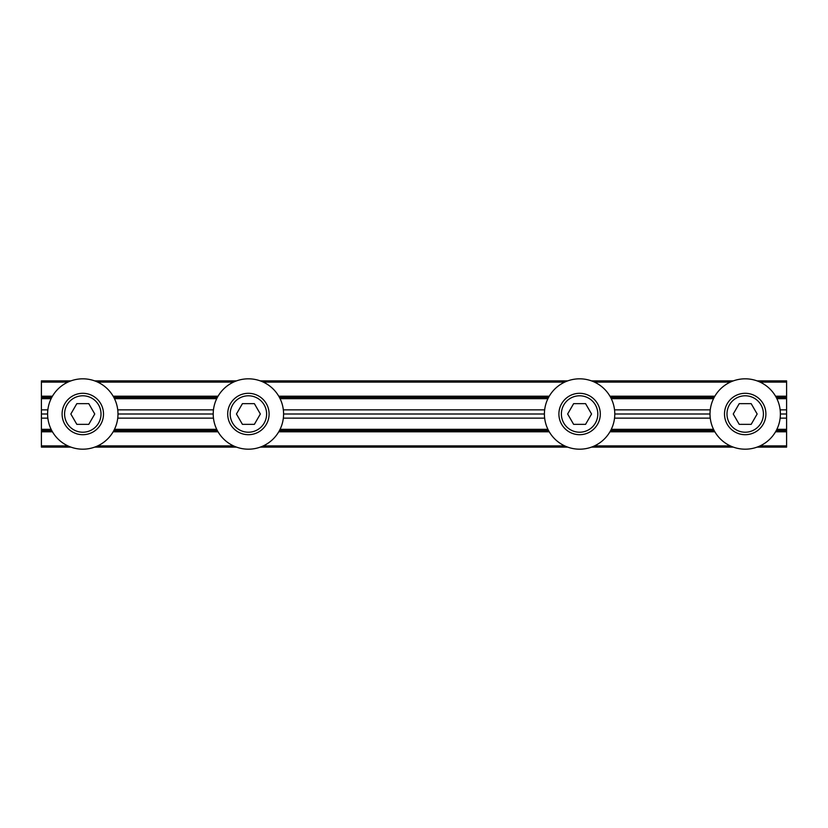 <?xml version="1.0" encoding="UTF-8"?>
<svg xmlns="http://www.w3.org/2000/svg" width="828" height="828" viewBox="0 0 828 828"><rect width="100%" height="100%" fill="white"/><g stroke="black" fill="none" stroke-linecap="round" stroke-linejoin="round"><path stroke-width="1.24" d="M76.828 403.65L88.772 403.65L94.754 414L88.772 424.35L76.828 424.35L70.846 414L76.828 403.65M82.8 434.7A20.7 20.7 0 0 1 64.874 403.65A20.7 20.7 0 0 1 100.726 403.65A20.7 20.7 0 0 1 82.8 434.7M82.8 449.19A35.19 35.19 0 0 0 113.27 396.405A35.19 35.19 0 0 0 52.33 396.405A35.19 35.19 0 0 0 82.8 449.19M739.228 403.65L751.172 403.65L757.154 414L751.172 424.35L739.228 424.35L733.246 414L739.228 403.65M745.2 434.7A20.7 20.7 0 0 1 727.274 403.65A20.7 20.7 0 0 1 763.126 403.65A20.7 20.7 0 0 1 745.2 434.7M745.2 449.19A35.19 35.19 0 0 0 775.67 396.405A35.19 35.19 0 0 0 714.73 396.405A35.19 35.19 0 0 0 745.2 449.19M573.628 403.65L585.572 403.65L591.554 414L585.572 424.35L573.628 424.35L567.646 414L573.628 403.65M579.6 434.7A20.7 20.7 0 0 1 561.674 403.65A20.7 20.7 0 0 1 597.526 403.65A20.7 20.7 0 0 1 579.6 434.7M579.6 449.19A35.19 35.19 0 0 0 610.07 396.405A35.19 35.19 0 0 0 549.13 396.405A35.19 35.19 0 0 0 579.6 449.19M242.428 403.65L254.372 403.65L260.354 414L254.372 424.35L242.428 424.35L236.446 414L242.428 403.65M248.4 434.7A20.7 20.7 0 0 1 230.474 403.65A20.7 20.7 0 0 1 266.326 403.65A20.7 20.7 0 0 1 248.4 434.7M248.4 449.19A35.19 35.19 0 0 0 278.87 396.405A35.19 35.19 0 0 0 217.93 396.405A35.19 35.19 0 0 0 248.4 449.19M70.908 447.12L41.4 447.12L41.4 414L47.61 414M41.4 418.14L47.858 418.14M117.99 414L213.21 414M117.742 409.86L213.458 409.86M780.39 414L786.6 414L786.6 397.44L776.25 397.44M780.142 409.86L786.6 409.86M614.79 414L710.01 414M614.542 418.14L710.258 418.14M614.542 409.86L710.258 409.86M283.59 414L544.41 414M283.342 418.14L544.658 418.14M117.742 418.14L213.458 418.14M283.342 409.86L544.658 409.86M775.557 396.198L786.6 396.198L786.6 380.88L757.092 380.88M41.4 414L41.4 380.88L70.908 380.88M94.692 380.88L236.508 380.88M260.292 380.88L567.708 380.88M591.492 380.88L733.308 380.88M94.692 447.12L236.508 447.12M260.292 447.12L567.708 447.12M591.492 447.12L733.308 447.12M757.092 447.12L786.6 447.12L786.6 414M41.4 430.56L51.75 430.56M113.85 430.56L217.35 430.56M279.45 430.56L548.55 430.56M610.65 430.56L714.15 430.56M776.25 430.56L786.6 430.56M780.142 418.14L786.6 418.14M41.4 409.86L47.858 409.86M41.4 397.44L51.75 397.44M113.85 397.44L217.35 397.44M279.45 397.44L548.55 397.44M610.65 397.44L714.15 397.44M786.6 396.198L786.6 397.44M82.8 432.216A18.216 18.216 0 0 1 67.027 404.892A18.216 18.216 0 0 1 98.573 404.892A18.216 18.216 0 0 1 82.8 432.216M745.2 432.216A18.216 18.216 0 0 1 729.427 404.892A18.216 18.216 0 0 1 760.973 404.892A18.216 18.216 0 0 1 745.2 432.216M579.6 432.216A18.216 18.216 0 0 1 563.827 404.892A18.216 18.216 0 0 1 595.373 404.892A18.216 18.216 0 0 1 579.6 432.216M248.4 432.216A18.216 18.216 0 0 1 232.627 404.892A18.216 18.216 0 0 1 264.173 404.892A18.216 18.216 0 0 1 248.4 432.216M41.4 382.122L67.896 382.122M97.704 382.122L233.496 382.122M263.304 382.122L564.696 382.122M594.504 382.122L730.296 382.122M760.104 382.122L786.6 382.122M41.4 445.878L67.896 445.878M97.704 445.878L233.496 445.878M263.304 445.878L564.696 445.878M594.504 445.878L730.296 445.878M760.104 445.878L786.6 445.878M41.4 431.802L52.443 431.802M113.157 431.802L218.043 431.802M278.757 431.802L549.243 431.802M609.957 431.802L714.843 431.802M775.557 431.802L786.6 431.802M41.4 429.318L51.119 429.318M114.481 429.318L216.719 429.318M280.081 429.318L547.919 429.318M611.281 429.318L713.519 429.318M776.881 429.318L786.6 429.318M41.4 398.682L51.119 398.682M114.481 398.682L216.719 398.682M280.081 398.682L547.919 398.682M611.281 398.682L713.519 398.682M776.881 398.682L786.6 398.682M41.4 396.198L52.443 396.198M113.157 396.198L218.043 396.198M278.757 396.198L549.243 396.198M609.957 396.198L714.843 396.198"/></g></svg>
